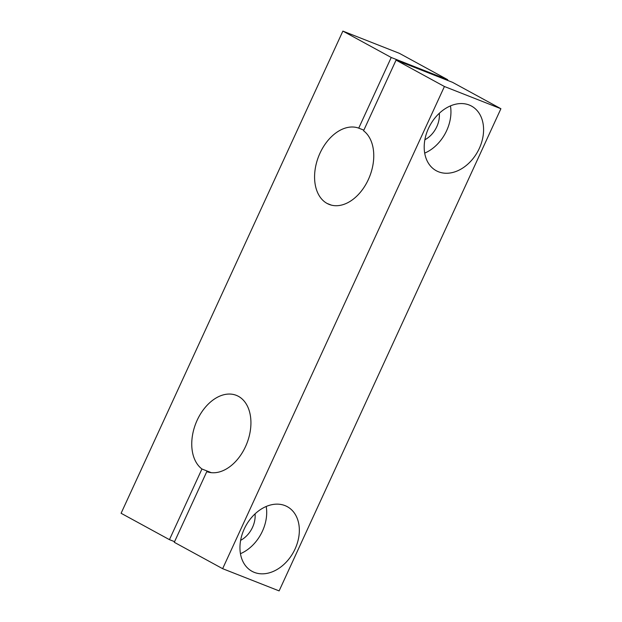 <?xml version="1.0" encoding="UTF-8"?>
<svg xmlns="http://www.w3.org/2000/svg" width="622" height="622" viewBox="0 0 622 622"><rect width="100%" height="100%" fill="white"/><g stroke="black" fill="none" stroke-linecap="round" stroke-linejoin="round"><path stroke-width="0.93" d="M331.386 205.136L327.11 203.456A40.904 27.422 -68.5 0 0 329.193 204.428A40.904 27.422 -68.5 0 0 368.208 179.859A40.904 27.422 -68.5 0 0 363.567 130.775L396.066 60.116L452.552 82.345L500.904 108.726L279.123 590.9L500.904 108.726L444.419 86.505L222.637 568.679L279.123 590.9L222.637 568.679L174.284 542.291L206.784 471.639A40.904 27.422 -68.5 0 0 246.981 443.144A40.904 27.422 -68.5 0 0 236.321 395.351A40.904 27.422 -68.5 0 0 197.306 419.92A40.904 27.422 -68.5 0 0 201.948 468.996L169.448 539.655L174.572 541.669L169.448 539.655L121.096 513.274L342.877 31.1L399.363 53.321L447.716 79.709L447.428 80.331L447.716 79.709L391.23 57.481L358.731 128.14L363.847 130.154L358.731 128.14A40.904 27.422 -68.5 0 0 319.172 155.041A40.904 27.422 -68.5 0 0 327.11 203.456L331.386 205.136M428.472 128.412A36.815 27.22 -61.4 0 1 479.896 114.502A36.815 27.22 -61.4 0 1 453.306 172.325A36.815 27.22 -61.4 0 1 428.472 128.412A36.815 27.22 118.6 0 0 436.263 170.731A36.815 27.22 118.6 0 0 477.789 151.449A36.815 27.22 118.6 0 0 471.523 106.098A36.815 27.22 118.6 0 0 428.472 128.412M244.228 528.988A36.815 27.22 -61.4 0 1 295.652 515.078A36.815 27.22 -61.4 0 1 269.062 572.901A36.815 27.22 -61.4 0 1 244.228 528.988A36.815 27.22 118.6 0 0 252.019 571.307A36.815 27.22 118.6 0 0 293.545 552.025A36.815 27.22 118.6 0 0 287.278 506.673A36.815 27.22 118.6 0 0 244.228 528.988M211.286 472.673L201.948 468.996L211.286 472.673M342.877 31.1L391.23 57.481L447.716 79.709L399.363 53.321L342.877 31.1L121.096 513.274L169.448 539.655L201.948 468.996A40.904 27.422 111.5 0 1 209.839 402.605A40.904 27.422 111.5 0 1 250.884 425.005A40.904 27.422 111.5 0 1 206.784 471.639L174.284 542.291L222.637 568.679L444.419 86.505L500.904 108.726L452.552 82.345L396.066 60.116L444.419 86.505L396.066 60.116L363.567 130.775A40.904 27.422 111.5 0 1 367.462 181.391A40.904 27.422 111.5 0 1 327.11 203.456A40.904 27.422 111.5 0 1 319.172 155.041A40.904 27.422 111.5 0 1 358.731 128.14L391.23 57.481L342.877 31.1M424.873 139.756A22.501 16.631 118.6 0 0 439.311 113.29A22.501 16.631 -61.4 0 1 424.873 139.756M424.694 153.113A36.815 27.22 118.6 0 0 450.452 105.903A36.815 27.22 -61.4 0 1 424.694 153.113M240.628 540.331A22.501 16.631 118.6 0 0 255.067 513.858A22.501 16.631 -61.4 0 1 240.628 540.331M266.208 506.479A36.815 27.22 -61.4 0 1 240.45 553.689A36.815 27.22 118.6 0 0 266.208 506.479"/></g></svg>
